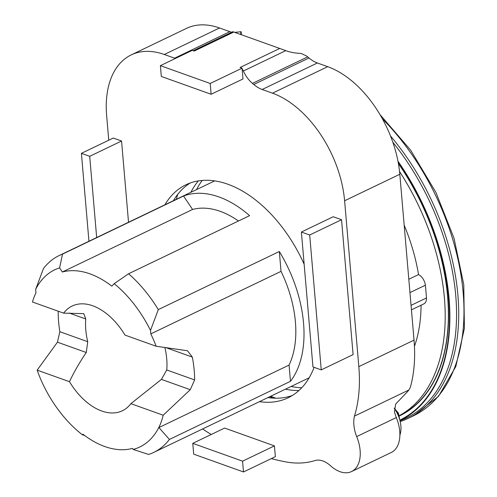 <?xml version="1.0" encoding="UTF-8"?>
<svg xmlns="http://www.w3.org/2000/svg" width="497" height="497" viewBox="0 0 497 497"><rect width="100%" height="100%" fill="white"/><g stroke="black" fill="none" stroke-linecap="round" stroke-linejoin="round"><path stroke-width="0.75" d="M190.264 182.983A118.131 72.289 -115.6 0 0 173.403 200.707M164.911 204.789A118.131 72.289 64.4 0 1 185.903 184.797A118.131 72.289 64.4 0 1 304.139 264.174M399.892 435.111A23.825 14.581 -115.6 0 0 400.874 425.917A23.825 14.581 -115.6 0 0 394.158 408.124M399.625 419.4A12.903 7.896 -115.6 0 0 399.433 418.238A12.903 7.896 -115.6 0 0 395.109 409.23A12.903 7.896 -115.6 0 0 394.326 408.354M193.693 454.146L243.499 471.964L242.573 461.173L192.768 443.355L193.693 454.146M192.768 443.355L224.619 428.066L274.425 445.884L275.35 456.675L243.499 471.964M242.573 461.173L274.425 445.884M395.655 404.061L407.173 392.04L408.932 389.971L410.342 387.293A138.818 84.95 -115.6 0 0 414.032 340.128L399.812 174.261A93.132 56.993 -115.6 0 0 327.678 66.673L317.372 62.989A31.69 19.389 64.4 0 1 308.979 57.987L307.668 56.882A23.806 14.568 64.4 0 1 306.773 56.099L301.157 53.459C294.938 53.154 289.813 52.216 285.787 50.644L279.743 48.445A4.964 2.069 175.1 0 1 279.357 48.321L234.199 32.168A4.964 2.069 175.1 0 1 233.851 32.025L232.857 31.69M160.388 65.66L161.314 76.451L211.119 94.268L210.194 83.477L160.388 65.66L192.24 50.365L194.197 51.067L233.851 32.025M210.194 83.477L242.045 68.182L242.114 68.971L242.971 78.973L211.119 94.268M279.743 48.445L240.088 67.48L242.045 68.182M231.695 32.237A31.69 19.389 64.4 0 1 229.825 31.671L219.519 27.981A93.132 56.993 -115.6 0 0 186.443 28.397L131.233 54.9A93.132 56.993 -115.6 0 1 164.308 54.49L174.615 58.174A31.69 19.389 -115.6 0 0 175.416 58.441M131.233 54.9A93.132 56.993 -115.6 0 0 106.644 115.639L108.75 140.216M202.614 428.942A138.893 84.993 -115.6 0 0 211.3 434.459M242.114 68.971A4.964 3.038 64.4 0 1 243.368 71.009A23.806 14.568 64.4 0 0 252.464 83.39L253.768 84.496A31.69 19.389 64.4 0 0 262.167 89.491L272.474 93.181A93.132 56.993 64.4 0 1 344.607 200.769L358.828 366.631A138.818 84.95 64.4 0 1 354.448 416.132A28.453 17.414 64.4 0 0 356.684 436.596A32.423 19.843 64.4 0 1 351.559 471.547A32.423 19.843 64.4 0 1 330.474 465.726A25.813 15.798 64.4 0 0 314.905 460.589A138.893 84.993 64.4 0 1 284.775 461.713A393.45 240.765 64.4 0 1 271.306 458.613M314.098 367.333A118.131 72.289 64.4 0 1 288.161 397.78A118.131 72.289 64.4 0 1 259.434 401.663M301.387 232.031L333.232 216.742L341.538 219.711L353.1 354.603L321.248 369.892L309.687 235L301.387 232.031L312.948 366.923L321.248 369.892M96.673 237.547L89.709 156.313L81.409 153.343L113.26 138.048L121.56 141.018L128.524 222.258M81.409 153.343L88.944 241.262M89.709 156.313L121.56 141.018M309.687 235L341.538 219.711M269.958 396.612A123.939 75.842 -115.6 0 0 271.747 397.557A378.658 231.714 -115.6 0 0 272.81 398.097M351.559 471.547L391.195 452.518A32.423 19.843 -115.6 0 0 396.32 417.567A28.453 17.414 64.4 0 1 394.475 411.764L395.662 404.061M234.752 32.367L241.132 31.721L241.393 34.74M267.926 397.588A118.131 72.289 -115.6 0 0 292.298 395.519M356.684 436.596L396.32 417.567M354.448 416.132L408.932 389.971M243.368 71.009L285.787 50.644M177.814 194.221A134.016 82.005 -115.6 0 0 176.286 199.328M270.809 396.202A134.016 82.005 -115.6 0 0 275.748 398.203M177.584 194.52A147.913 90.51 -115.6 0 0 177.417 195.445M274.543 397.749A147.913 90.51 -115.6 0 0 275.369 398.196M285.415 389.188A120.609 73.804 -115.6 0 0 298.958 390.499M301.741 387.766A120.609 73.804 64.4 0 1 291.074 386.473M59.59 267.883L62.529 254.122A109.197 66.822 -115.6 0 0 59.186 255.545A109.197 66.822 -115.6 0 0 43.469 268.529L35.672 289.335L35.97 292.801A97.282 59.528 -115.6 0 0 32.454 301.996L63.61 313.141A58.074 35.535 64.4 0 1 72.115 306.053A58.074 35.535 64.4 0 1 125.008 335.102L156.157 346.247A97.282 59.528 -115.6 0 0 150.802 333.885L150.504 330.412A98.276 60.137 -115.6 0 0 114.186 283.675L111.837 286.166A95.3 58.317 -115.6 0 0 62.349 271.996L59.59 267.883A98.276 60.137 -115.6 0 0 35.672 289.335M62.529 254.122L183.561 196.017A109.197 66.822 64.4 0 1 218.997 196.955A109.197 66.822 64.4 0 1 249.618 215.642L128.586 273.748L114.186 283.675M164.867 347.515A58.074 35.535 64.4 0 1 166.731 358.946A58.074 35.535 64.4 0 1 166.75 369.961L161.432 379.385L130.885 403.663A58.074 35.535 64.4 0 1 122.38 410.752A58.074 35.535 64.4 0 1 69.487 381.702C73.674 372.632 79.265 362.897 86.267 352.497L87.727 341.694A58.074 35.535 64.4 0 1 85.801 329.996A58.074 35.535 64.4 0 1 85.776 318.981L83.757 313.644L63.61 313.141M399.837 420.145A186.623 114.198 -115.6 0 0 398.097 161.873M399.016 416.132A182.654 111.769 -115.6 0 0 398.333 163.171M398.967 415.896L399.507 415.641A182.418 111.626 -115.6 0 0 398.395 163.513M399.998 420.754L402.061 419.928A187.543 114.764 -115.6 0 0 392.829 142.248M399.955 420.586A187.077 114.478 -115.6 0 0 397.96 161.183M398.954 415.834A182.418 111.626 -115.6 0 0 399.545 171.521M408.814 279.258L418.542 274.586A147.907 90.51 -115.6 0 0 404.179 225.197M418.542 274.586A9.928 6.076 64.4 0 1 425.401 285.185L426.494 297.939A9.928 6.076 64.4 0 1 423.842 303.891L411.435 309.842M414.448 346.322A147.907 90.51 -115.6 0 0 421.071 305.22M425.401 285.185L409.957 292.603M426.494 297.939L411.05 305.357M196.551 189.599A120.609 73.804 64.4 0 1 202.211 180.461M84.589 435.465L82.427 434.807L82.962 434.235A95.3 58.317 -115.6 0 0 132.457 448.406L133.14 449.437A98.276 60.137 -115.6 0 0 160.127 424.699A97.282 59.528 -115.6 0 0 163.202 415.225L190.258 389.698L194.631 379.938A97.282 59.528 -115.6 0 0 192.327 357.094L187.475 350.745L156.157 346.247M163.202 415.225L130.885 403.663M133.14 449.431L148.665 454.444A109.197 66.822 -115.6 0 0 153.71 452.425A109.197 66.822 -115.6 0 0 169.427 439.441L158.823 427.47M69.487 381.702L37.163 370.141A97.282 59.528 -115.6 0 0 42.115 382.485A98.276 60.137 -115.6 0 0 82.427 434.807M150.802 333.885L281.029 271.356A97.282 59.528 64.4 0 1 289.068 365.071L158.897 427.569L160.127 424.699M150.504 330.412L158.301 309.606L279.326 251.501L281.029 271.356M289.068 365.071L290.459 381.336L169.427 439.441M279.326 251.501A109.197 66.822 64.4 0 1 290.459 381.336M58.217 311.209A97.282 59.528 -115.6 0 0 59.845 331.723L57.441 342.184L37.163 370.141M158.301 309.606A109.197 66.822 -115.6 0 0 128.586 273.748M62.349 271.996L192.581 209.467A95.3 58.317 64.4 0 1 238.473 220.991M183.561 196.017L192.581 209.467M198.34 180.927A120.609 73.804 -115.6 0 0 190.891 192.314M400.197 421.593A188.612 115.416 -115.6 0 0 408.199 418.337A188.612 115.416 -115.6 0 0 390.468 135.917M270.921 397.948L271.747 397.557M240.89 34.56L240.654 31.82M174.615 58.174L229.825 31.671M164.308 54.49L219.519 27.981M358.828 366.631L414.032 340.128M344.607 200.769L399.812 174.261M272.474 93.181L327.678 66.673M262.167 89.491L317.372 62.989M253.768 84.496L308.979 57.987M252.464 83.39L307.668 56.882M379.907 114.478L410.609 150.119L435.894 192.345L454.034 238.249L463.769 284.657L464.397 328.393L455.824 366.5L438.484 396.376L413.461 415.809A188.612 115.416 -115.6 0 0 382.348 118.74M192.327 357.094L166.01 347.676M85.776 318.981L69.189 313.042M190.258 389.698L161.432 379.385M194.631 379.938L166.75 369.961M86.267 352.497L57.441 342.184M87.727 341.694L59.845 331.723M399.433 418.238L398.432 413.181L395.109 409.23M232.863 31.678L193.215 50.713M59.186 255.545L214.636 180.914M153.71 452.425L309.153 377.795M408.199 418.337L413.461 415.809"/></g></svg>
